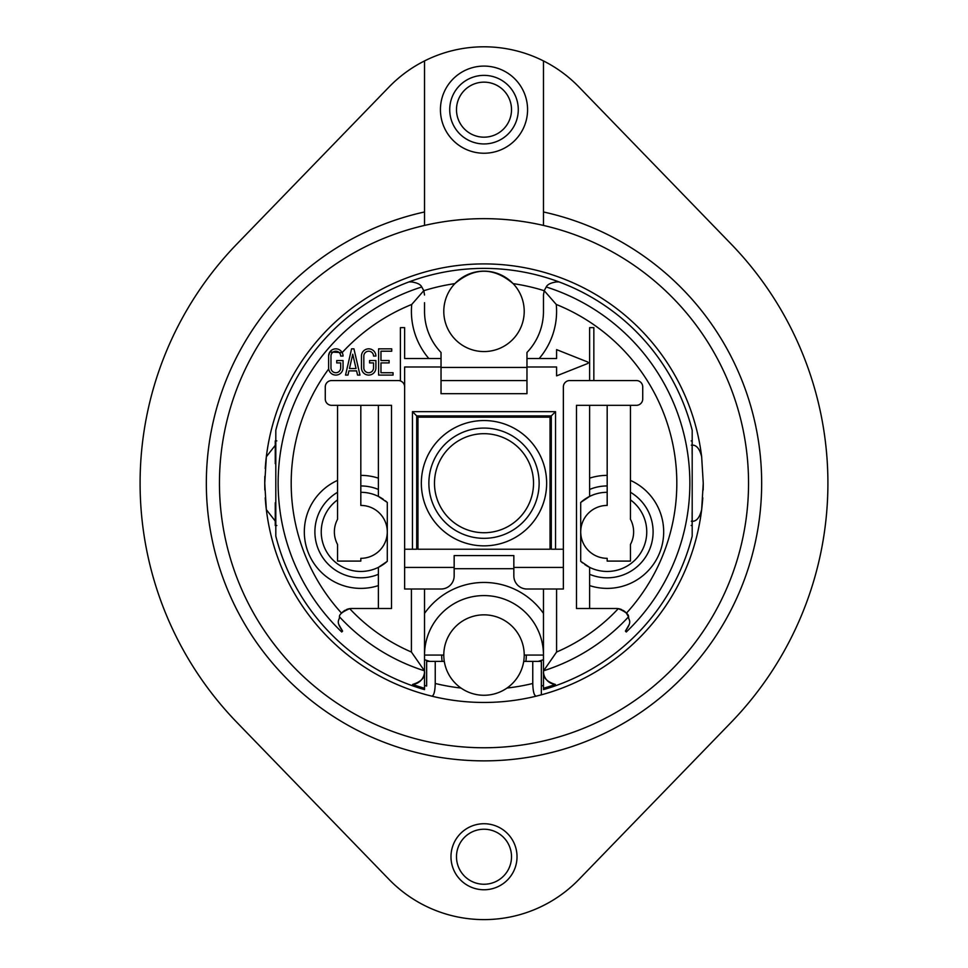 <?xml version="1.0" encoding="UTF-8"?>
<svg xmlns="http://www.w3.org/2000/svg" width="968" height="968" viewBox="0 0 968 968"><rect width="100%" height="100%" fill="white"/><g stroke="black" fill="none" stroke-linecap="round" stroke-linejoin="round"><path stroke-width="1.45" d="M691.2 525.527L692.132 525.527L692.132 512.435M692.132 453.968L692.132 440.876L691.2 440.876M424.407 905.419L422.714 904.548M421.092 903.676L420.1 903.144M571.664 886.373L568.095 889.423M547.9 903.144L546.799 903.749M545.359 904.511L543.592 905.419M399.905 889.423L396.336 886.373M422.75 61.843L424.529 60.923A132.277 132.277 0 0 1 543.471 60.923L545.178 61.807M546.811 62.678L547.803 63.21M568.059 76.956L571.64 80.005M396.36 80.005L399.941 76.944M420.197 63.21L421.298 62.605M730.973 243.876L578.997 87.035A132.277 132.277 0 0 0 543.471 60.923L543.471 211.98A277.671 277.671 0 0 1 713.864 638.965A277.671 277.671 0 0 1 254.136 638.965A277.671 277.671 0 0 1 424.529 211.98L424.529 60.923A132.277 132.277 0 0 0 389.003 87.035L237.027 243.876A343.906 343.906 0 0 0 237.027 722.527L389.003 879.38A132.277 132.277 0 0 0 578.997 879.38L730.973 722.527A343.906 343.906 0 0 0 730.973 243.876M450.979 856.74A33.021 33.021 0 0 1 484 823.732A33.021 33.021 0 0 1 517.021 856.74A33.021 33.021 0 0 1 484 889.761A33.021 33.021 0 0 1 450.979 856.74M424.529 211.98L424.529 225.423A264.542 264.542 0 0 1 543.471 225.423L543.471 211.98M527.572 109.662A43.572 43.572 0 0 1 484 153.234A43.572 43.572 0 0 1 440.428 109.662A43.572 43.572 0 0 1 484 66.09A43.572 43.572 0 0 1 527.572 109.662M449.721 109.662A34.279 34.279 0 0 1 484 75.371A34.279 34.279 0 0 1 518.279 109.662A34.279 34.279 0 0 1 484 143.942A34.279 34.279 0 0 1 449.721 109.662M748.542 483.201A264.542 264.542 0 0 1 484 747.756A264.542 264.542 0 0 1 219.458 483.201A264.542 264.542 0 0 1 484 218.659A264.542 264.542 0 0 1 748.542 483.201M275.263 445.304L266.345 456.751L264.748 483.201A219.252 219.252 0 0 0 264.857 490.098M265.232 497.806A219.252 219.252 0 0 0 266.345 509.652L275.263 521.099M444.288 661.398L435.237 661.398L435.237 683.481C435.019 691.648 433.846 695.859 431.716 696.137A219.252 219.252 0 0 0 536.284 696.137A219.252 219.252 0 0 1 431.716 696.137L426.646 694.83A219.252 219.252 0 0 1 266.345 509.652L264.748 483.201A219.252 219.252 0 0 1 264.857 476.304M691.333 521.207C696.113 521.909 699.561 518.061 701.655 509.652A219.252 219.252 0 0 1 541.354 694.83A219.252 219.252 0 0 0 702.768 497.806M703.143 490.098A219.252 219.252 0 0 0 703.252 483.201L701.655 456.751C699.561 448.353 696.113 444.494 691.333 445.195M701.655 509.652L703.252 483.201M532.763 661.398L541.354 661.398L541.354 694.83L536.284 696.137C534.154 695.871 532.993 691.648 532.763 683.481L532.763 661.398L523.712 661.398M435.237 661.398L426.646 661.398L426.646 686.046A210.794 210.794 0 0 1 424.529 685.429M543.544 670.8A196.819 196.819 0 0 0 628.547 616.798C628.861 614.426 625.449 611.703 618.31 608.642A13.116 13.116 0 0 0 616.338 608.497L576.48 608.497L576.48 405.326L636.375 405.326A6.353 6.353 0 0 0 642.728 398.973L642.728 386.91A6.353 6.353 0 0 0 636.375 380.557L569.716 380.557A6.353 6.353 0 0 0 563.364 386.91L563.364 589.016L556.588 589.016L556.588 652.033L543.471 670.981L543.471 589.016L526.967 589.016A13.116 13.116 0 0 1 513.839 575.899L513.839 568.7L454.161 568.7L454.161 575.899A13.116 13.116 0 0 1 441.033 589.016L424.529 589.016L424.529 671.381C425.315 677.358 421.346 681.714 412.634 684.436A213.517 213.517 0 0 0 424.529 688.272L424.529 671.381A13.116 13.116 0 0 1 412.634 684.436M424.529 294.756A13.116 13.116 0 0 1 424.529 295.022L423.79 290.666L421.77 286.976C420.596 284.435 417.147 282.741 411.412 281.906L409.004 281.906A214.811 214.811 0 0 0 275.807 430.288L275.807 536.115A214.811 214.811 0 0 0 424.529 689.615L424.529 688.272M442.146 661.398A42.326 42.326 0 0 1 441.674 655.058M524.208 655.058L543.471 655.058A59.471 59.471 0 0 0 484 595.586A59.471 59.471 0 0 0 424.529 655.058L443.792 655.058A40.208 40.208 0 0 0 504.11 689.881A40.208 40.208 0 0 0 504.11 620.234A40.208 40.208 0 0 0 443.792 655.058M421.77 286.976A205.857 205.857 0 0 0 341.74 631.995L342.587 631.1C335.134 620.633 339.647 620.633 339.453 616.798A196.819 196.819 0 0 0 424.456 670.8L424.529 670.981M345.382 561.089L360.822 561.089L360.822 558.33A26.451 26.451 0 0 0 387.285 531.88A26.451 26.451 0 0 0 360.822 505.429L360.822 405.326M337.542 405.326L337.542 519.32A26.451 26.451 0 0 0 337.542 544.439L337.542 561.089L360.822 561.089M347.621 609.126A13.116 13.116 0 0 1 349.69 608.642A13.116 13.116 175.7 0 1 351.662 608.497L391.52 608.497L391.52 405.326L331.625 405.326A6.353 6.353 0 0 1 325.272 398.973L325.272 386.91A6.353 6.353 0 0 1 331.625 380.557L398.284 380.557A6.353 6.353 0 0 1 404.636 386.91L404.636 366.993L441.033 366.993L441.033 352.473L441.033 358.523L404.636 358.523L404.636 327.644L400.401 327.644L400.401 380.92M423.803 290.702A201.695 201.695 0 0 1 454.875 283.624C474.272 267.108 493.692 267.108 513.125 283.624A40.208 40.208 0 0 0 443.792 311.357A40.208 40.208 0 0 0 498.931 348.686A40.208 40.208 0 0 0 513.125 283.624A201.695 201.695 0 0 1 544.197 290.702M411.412 281.906L409.004 281.906A214.811 214.811 0 0 1 558.996 281.906L556.588 281.906C550.852 282.741 547.404 284.435 546.23 286.976L544.21 290.666L543.471 295.022A13.116 13.116 0 0 1 543.471 294.756M424.529 308.998L424.529 302.923M424.529 302.706L424.529 311.49M526.967 366.993L556.588 366.993L556.588 375.874L587.624 363.544A0.847 0.847 0 0 0 587.624 361.971L556.588 349.629L556.588 358.523L526.967 358.523L526.967 352.473L526.967 393.686L441.033 393.686L441.033 366.993M543.471 311.357A59.471 59.471 0 0 1 526.967 352.473A59.471 59.471 0 0 0 543.471 311.357L543.471 295.022L543.471 311.357M441.033 352.473A59.471 59.471 0 0 1 424.529 311.212M556.588 281.906L558.996 281.906A214.811 214.811 0 0 1 692.193 430.288L692.193 536.115A214.811 214.811 0 0 1 543.471 689.615L543.471 688.272A213.517 213.517 -17.8 0 0 555.366 684.436C546.654 681.714 542.685 677.358 543.471 671.381L543.471 688.272M265.232 468.597A219.252 219.252 0 0 1 701.655 456.751M428.824 358.523A72.588 72.588 0 0 1 411.739 304.448L423.79 290.666M412.465 549.231L416.7 549.231L416.7 415.901L551.3 415.901L551.3 549.231L555.535 549.231L555.535 411.666L412.465 411.666L412.465 549.231L404.636 549.231L404.636 366.993M555.535 549.231L563.364 549.231M630.458 405.326L630.458 519.32A26.451 26.451 0 0 1 630.458 544.439L630.458 561.089L607.178 561.089L622.618 561.089M556.588 652.033A183.775 183.775 0 0 0 618.31 608.642A13.116 13.116 0 0 1 621.795 609.683M623.005 610.312A13.116 13.116 0 0 1 626.187 612.938M526.967 380.557L441.033 380.557M544.21 290.666L556.261 304.448A72.588 72.588 0 0 1 539.176 358.523M556.261 304.448A192.801 192.801 0 0 1 626.405 613.192L628.655 617.076M629.091 624.711L625.413 631.1L626.26 631.995A205.857 205.857 0 0 0 546.23 286.976M628.547 616.798C628.365 620.621 632.854 620.67 625.413 631.1M543.471 670.981L543.471 671.381A13.116 13.116 0 0 0 555.366 684.436M526.326 655.058A42.326 42.326 0 0 1 525.854 661.398M328.624 355.595L329.846 352.025M329.87 351.989L342.164 352.606A192.801 192.801 0 0 1 411.739 304.448M342.587 631.1L338.909 624.723M386.462 501.726A39.579 39.579 0 0 0 385.337 500.807M383.255 499.27A39.579 39.579 0 0 0 378.391 496.415L387.297 502.452L387.297 561.307L378.391 567.345A39.579 39.579 0 0 0 386.462 562.033M378.391 405.326L378.391 496.415A39.579 39.579 0 0 0 360.822 492.301M337.542 499.875A39.579 39.579 0 0 0 326.966 552.377A39.579 39.579 0 0 0 378.391 567.345L378.391 608.497M404.636 386.91L404.636 589.016L424.529 589.016M341.813 612.938A13.116 13.116 0 0 1 344.995 610.312M346.205 609.683A13.116 13.116 0 0 1 347.197 609.271M607.178 561.089L607.178 558.33A26.451 26.451 0 0 1 580.715 531.88A26.451 26.451 0 0 1 607.178 505.429L607.178 405.326M589.609 608.497L589.609 567.345L580.703 561.307L580.703 502.452L589.609 496.415L589.609 405.326M581.538 562.033A39.579 39.579 0 0 0 582.663 562.952M584.745 564.489A39.579 39.579 0 0 0 641.034 552.377A39.579 39.579 0 0 0 630.458 499.875M589.609 496.415A39.579 39.579 0 0 1 607.178 492.301A39.579 39.579 0 0 0 581.538 501.726M543.471 589.016L556.588 589.016M424.456 670.8L411.412 652.033A183.775 183.775 0 0 1 349.69 608.642C342.551 611.703 339.139 614.426 339.453 616.798M412.465 411.666L416.7 415.901M555.535 411.666L551.3 415.901M593.844 380.557L593.844 327.644L589.609 327.644L589.609 380.557M589.609 585.592A56.507 56.507 0 0 0 659.849 552.329A56.507 56.507 0 0 0 630.458 480.394M630.458 492.288A45.919 45.919 0 0 1 648.282 552.353A45.919 45.919 0 0 1 589.609 574.314L589.609 567.345M328.612 367.925A7.212 7.212 0 0 0 335.884 375.088A7.212 7.212 0 0 0 343.047 367.816L343.047 360.556L336.731 360.556L336.731 362.915L340.688 362.915L340.688 367.84A4.852 4.852 0 0 1 335.86 372.728A4.852 4.852 0 0 1 330.971 367.901L330.971 356.091A4.852 4.852 0 0 1 335.811 351.215A4.852 4.852 0 0 1 340.688 356.067L343.047 356.067A7.212 7.212 0 0 0 335.799 348.843A7.212 7.212 0 0 0 328.612 356.115L328.612 367.925M378.391 478.168A56.507 56.507 0 0 0 360.822 475.373M378.391 567.345L378.391 574.314A45.919 45.919 0 0 1 319.718 552.353A45.919 45.919 0 0 1 337.542 492.288M337.542 480.394A56.507 56.507 0 0 0 308.151 552.329A56.507 56.507 0 0 0 378.391 585.592M373.539 356.067L375.899 356.067A7.212 7.212 0 0 0 368.651 348.843A7.212 7.212 0 0 0 361.463 356.115L361.463 367.925A7.212 7.212 0 0 0 368.735 375.088A7.212 7.212 0 0 0 375.899 367.816L375.899 360.556L369.582 360.556L369.582 362.915L373.539 362.915L373.539 367.84A4.852 4.852 0 0 1 368.711 372.728A4.852 4.852 0 0 1 363.823 367.901L363.823 356.091A4.852 4.852 0 0 1 368.663 351.215A4.852 4.852 0 0 1 373.539 356.067M393.044 375.088L393.044 372.728L380.969 372.728L380.969 362.915L389.112 362.915L389.112 360.544L380.969 360.544L380.969 351.202L391.725 351.202L391.725 348.843L378.609 348.843L378.609 375.088L393.044 375.088M353.937 348.843L351.578 348.843L345.54 375.088L347.96 375.088L348.928 370.889L356.587 370.889L357.555 375.088L359.975 375.088L353.937 348.843M607.178 475.373A56.507 56.507 0 0 0 589.609 478.168M563.364 567.429L513.839 567.429M513.839 568.7L513.839 555.584L454.161 555.584L454.161 568.7M454.161 567.429L404.636 567.429M349.472 368.53L352.751 354.252L356.042 368.53L349.472 368.53M543.471 659.692A186.243 186.243 0 0 1 538.135 661.398M424.529 659.692A186.243 186.243 0 0 0 429.865 661.398M550.03 549.231L550.03 417.172L417.97 417.172L417.97 549.231L550.03 549.231M546.642 483.201A62.642 62.642 0 0 1 452.673 537.458A62.642 62.642 0 0 1 452.673 428.945A62.642 62.642 0 0 1 546.642 483.201M539.128 483.201A55.128 55.128 0 0 1 456.436 530.948A55.128 55.128 0 0 1 456.436 435.467A55.128 55.128 0 0 1 539.128 483.201M533.525 483.201A49.525 49.525 0 0 1 459.243 526.096A49.525 49.525 0 0 1 459.243 440.319A49.525 49.525 0 0 1 533.525 483.201M352.243 611.316A183.775 183.775 0 0 0 386.026 638.686M581.974 638.686A183.775 183.775 0 0 0 615.757 611.316M276.8 525.527L275.263 525.527L275.263 502.731M275.263 463.684L275.263 440.876L276.8 440.876M511.515 856.74A27.515 27.515 0 0 1 470.242 880.565A27.515 27.515 0 0 1 470.242 832.916A27.515 27.515 0 0 1 511.515 856.74M511.515 109.662A27.515 27.515 0 0 1 470.242 133.487A27.515 27.515 0 0 1 470.242 85.837A27.515 27.515 0 0 1 511.515 109.662M441.033 367.441L526.967 367.441M328.696 368.953A192.801 192.801 0 0 0 341.595 613.192M411.412 589.016L411.412 652.033M424.529 655.058A59.471 59.471 0 0 1 484 595.586A59.471 59.471 0 0 1 543.471 655.058M424.529 613.422A72.588 72.588 0 0 1 543.471 613.422M378.391 489.445A45.919 45.919 0 0 0 360.822 485.948M607.178 485.948A45.919 45.919 0 0 0 589.609 489.445M532.763 683.481A206.136 206.136 0 0 1 506.978 688.054M543.471 685.429A210.794 210.794 0 0 1 541.354 686.046M461.022 688.054A206.136 206.136 0 0 1 435.237 683.481"/></g></svg>
